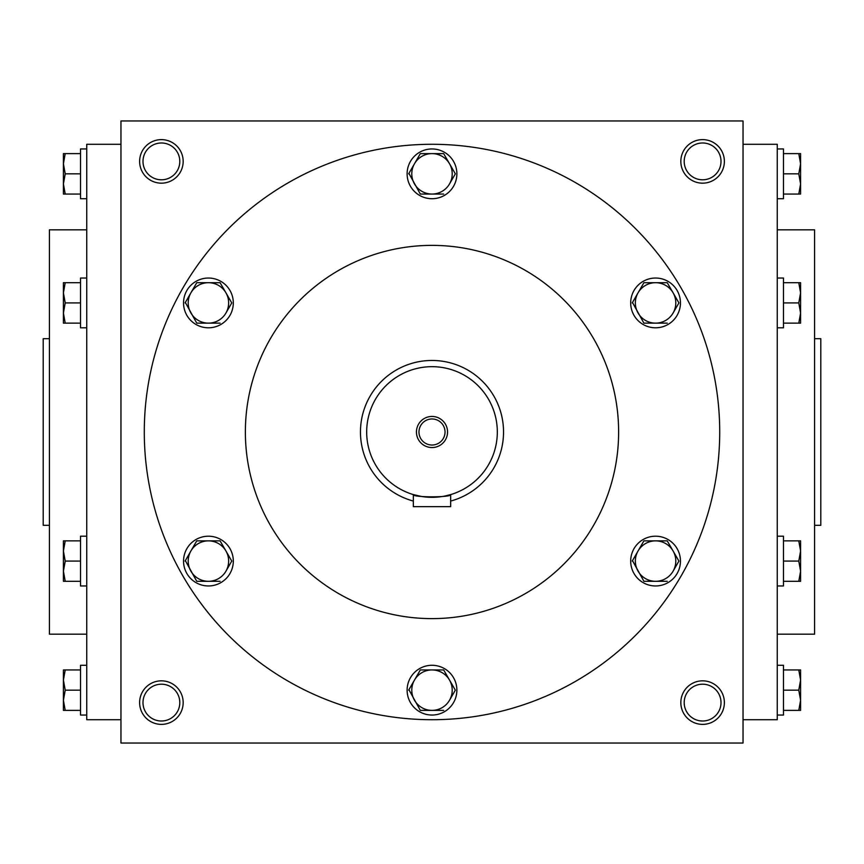 <?xml version="1.0" encoding="UTF-8"?>
<svg xmlns="http://www.w3.org/2000/svg" width="864" height="864" viewBox="0 0 864 864"><rect width="100%" height="100%" fill="white"/><g stroke="black" fill="none" stroke-linecap="round" stroke-linejoin="round"><path stroke-width="1.3" d="M721.008 161.395A18.403 18.403 0 0 1 693.403 177.336A18.403 18.403 0 0 1 693.403 145.454A18.403 18.403 0 0 1 721.008 161.395M120.96 120.96L120.96 743.04L743.04 743.04L743.04 120.96L120.96 120.96M724.378 161.395A21.773 21.773 0 0 1 691.718 180.252A21.773 21.773 0 0 1 691.718 142.538A21.773 21.773 0 0 1 724.378 161.395M139.622 161.395A21.773 21.773 0 0 0 172.282 180.252A21.773 21.773 0 0 0 172.282 142.538A21.773 21.773 0 0 0 139.622 161.395M724.378 702.605A21.773 21.773 0 0 1 691.718 721.462A21.773 21.773 0 0 1 691.718 683.748A21.773 21.773 0 0 1 724.378 702.605M139.622 702.605A21.773 21.773 0 0 0 172.282 721.462A21.773 21.773 0 0 0 172.282 683.748A21.773 21.773 0 0 0 139.622 702.605M814.579 525.312L820.8 525.312L820.8 338.688L814.579 338.688M777.254 634.176L814.579 634.176L814.579 229.824L777.254 229.824M743.04 719.712L777.254 719.712L777.254 144.288L743.04 144.288M120.96 719.712L86.746 719.712L86.746 144.288L120.96 144.288M86.746 634.176L49.421 634.176L49.421 229.824L86.746 229.824M49.421 525.312L43.2 525.312L43.2 338.688L49.421 338.688M618.624 432A186.624 186.624 0 0 1 338.688 593.622A186.624 186.624 0 0 1 338.688 270.378A186.624 186.624 0 0 1 618.624 432M719.712 432A287.712 287.712 0 0 1 288.144 681.167A287.712 287.712 0 0 1 288.144 182.833A287.712 287.712 0 0 1 719.712 432M142.992 702.605A18.403 18.403 0 0 0 170.597 718.546A18.403 18.403 0 0 0 170.597 686.664A18.403 18.403 0 0 0 142.992 702.605M721.008 702.605A18.403 18.403 0 0 1 693.403 718.546A18.403 18.403 0 0 1 693.403 686.664A18.403 18.403 0 0 1 721.008 702.605M142.992 161.395A18.403 18.403 0 0 0 170.597 177.336A18.403 18.403 0 0 0 170.597 145.454A18.403 18.403 0 0 0 142.992 161.395M418.975 432A13.025 13.025 0 0 0 438.512 443.286A13.025 13.025 0 0 0 438.512 420.714A13.025 13.025 0 0 0 418.975 432M450.662 506.65L413.338 506.65L413.338 494.597C412.171 497.567 451.807 497.567 450.662 494.597L450.662 506.65M450.662 501.066A71.539 71.539 0 0 0 425.714 360.742A71.539 71.539 0 0 0 413.338 501.066M450.662 494.597L445.198 495.968M442.4 496.487L440.1 496.811M438.782 496.962L435.661 497.21M432 497.318L428.339 497.21M421.546 496.476L413.338 494.597M366.682 432A65.318 65.318 0 0 0 464.659 488.57A65.318 65.318 0 0 0 464.659 375.43A65.318 65.318 0 0 0 366.682 432M416.448 432A15.552 15.552 0 0 0 439.776 445.468A15.552 15.552 0 0 0 439.776 418.532A15.552 15.552 0 0 0 416.448 432M420.325 669.946L414.493 680.054L420.325 669.946L443.675 669.946L455.35 690.163L449.507 700.272A20.218 20.218 0 0 0 432 669.946A20.218 20.218 0 0 0 414.493 700.272A20.218 20.218 0 0 0 449.507 700.272L455.35 690.163M408.91 689.72L420.325 710.381L443.675 710.381M407.117 690.163A24.883 24.883 0 0 0 444.442 711.709A24.883 24.883 0 0 0 444.442 668.617A24.883 24.883 0 0 0 407.117 690.163M408.65 690.163L414.493 680.054M643.907 540.864L638.064 550.973L643.907 540.864L667.246 540.864L678.92 561.082L673.088 571.19A20.218 20.218 0 0 0 655.571 540.864A20.218 20.218 0 0 0 638.064 571.19A20.218 20.218 0 0 0 673.088 571.19L678.92 561.082M632.48 560.639L643.907 581.299L667.246 581.299M630.688 561.082A24.883 24.883 0 0 0 668.012 582.628A24.883 24.883 0 0 0 668.012 539.536A24.883 24.883 0 0 0 630.688 561.082M632.232 561.082L638.064 550.973M643.907 282.701L638.064 292.81L643.907 282.701L667.246 282.701L678.92 302.918L673.088 313.027A20.218 20.218 0 0 0 655.571 282.701A20.218 20.218 0 0 0 638.064 313.027A20.218 20.218 0 0 0 673.088 313.027L678.92 302.918M632.48 302.476L643.907 323.136L667.246 323.136M630.688 302.918A24.883 24.883 0 0 0 668.012 324.464A24.883 24.883 0 0 0 668.012 281.372A24.883 24.883 0 0 0 630.688 302.918M632.232 302.918L638.064 292.81M420.325 153.619L414.493 163.728L420.325 153.619L443.675 153.619L455.35 173.837L449.507 183.946A20.218 20.218 0 0 0 432 153.619A20.218 20.218 0 0 0 414.493 183.946A20.218 20.218 0 0 0 449.507 183.946L455.35 173.837M408.91 173.394L420.325 194.054L443.675 194.054M407.117 173.837A24.883 24.883 0 0 0 444.442 195.383A24.883 24.883 0 0 0 444.442 152.291A24.883 24.883 0 0 0 407.117 173.837M408.65 173.837L414.493 163.728M196.754 282.701L190.912 292.81L196.754 282.701L220.093 282.701L231.768 302.918L225.936 313.027A20.218 20.218 0 0 0 208.429 282.701A20.218 20.218 0 0 0 190.912 313.027A20.218 20.218 0 0 0 225.936 313.027L231.768 302.918M185.339 302.476L196.754 323.136L220.093 323.136M183.546 302.918A24.883 24.883 0 0 0 220.871 324.464A24.883 24.883 0 0 0 220.871 281.372A24.883 24.883 0 0 0 183.546 302.918M185.08 302.918L190.912 292.81M196.754 540.864L190.912 550.973L196.754 540.864L220.093 540.864L231.768 561.082L225.936 571.19A20.218 20.218 0 0 0 208.429 540.864A20.218 20.218 0 0 0 190.912 571.19A20.218 20.218 0 0 0 225.936 571.19L231.768 561.082M185.339 560.639L196.754 581.299L220.093 581.299M183.546 561.082A24.883 24.883 0 0 0 220.871 582.628A24.883 24.883 0 0 0 220.871 539.536A24.883 24.883 0 0 0 183.546 561.082M185.08 561.082L190.912 550.973M65.221 669.946L63.418 680.054L65.221 690.163L63.418 700.272L63.418 669.946L80.525 669.946M80.525 690.163L65.221 690.163M63.418 710.381L63.418 700.272L65.221 710.381L63.418 710.381M86.746 715.046L80.525 715.046L80.525 665.28L86.746 665.28M80.525 710.381L65.221 710.381M65.221 540.864L63.418 550.973L65.221 561.082L63.418 571.19L63.418 540.864L80.525 540.864M80.525 561.082L65.221 561.082M63.418 581.299L63.418 571.19L65.221 581.299L63.418 581.299M86.746 585.965L80.525 585.965L80.525 536.198L86.746 536.198M80.525 581.299L65.221 581.299M65.221 282.701L63.418 292.81L65.221 302.918L63.418 313.027L63.418 282.701L80.525 282.701M80.525 302.918L65.221 302.918M63.418 323.136L63.418 313.027L65.221 323.136L63.418 323.136M86.746 327.802L80.525 327.802L80.525 278.035L86.746 278.035M80.525 323.136L65.221 323.136M65.221 153.619L63.418 163.728L65.221 173.837L63.418 183.946L63.418 153.619L80.525 153.619M80.525 173.837L65.221 173.837M63.418 194.054L63.418 183.946L65.221 194.054L63.418 194.054M86.746 198.72L80.525 198.72L80.525 148.954L86.746 148.954M80.525 194.054L65.221 194.054M798.779 710.381L800.582 700.272L798.779 690.163L800.582 680.054L800.582 710.381L783.475 710.381M783.475 690.163L798.779 690.163M800.582 669.946L800.582 680.054L798.779 669.946L800.582 669.946M777.254 665.28L783.475 665.28L783.475 715.046L777.254 715.046M783.475 669.946L798.779 669.946M798.779 581.299L800.582 571.19L798.779 561.082L800.582 550.973L800.582 581.299L783.475 581.299M783.475 561.082L798.779 561.082M800.582 540.864L800.582 550.973L798.779 540.864L800.582 540.864M777.254 536.198L783.475 536.198L783.475 585.965L777.254 585.965M783.475 540.864L798.779 540.864M798.779 323.136L800.582 313.027L798.779 302.918L800.582 292.81L800.582 323.136L783.475 323.136M783.475 302.918L798.779 302.918M800.582 282.701L800.582 292.81L798.779 282.701L800.582 282.701M777.254 278.035L783.475 278.035L783.475 327.802L777.254 327.802M783.475 282.701L798.779 282.701M798.779 194.054L800.582 183.946L798.779 173.837L800.582 163.728L800.582 194.054L783.475 194.054M783.475 173.837L798.779 173.837M800.582 153.619L800.582 163.728L798.779 153.619L800.582 153.619M777.254 148.954L783.475 148.954L783.475 198.72L777.254 198.72M783.475 153.619L798.779 153.619"/></g></svg>
